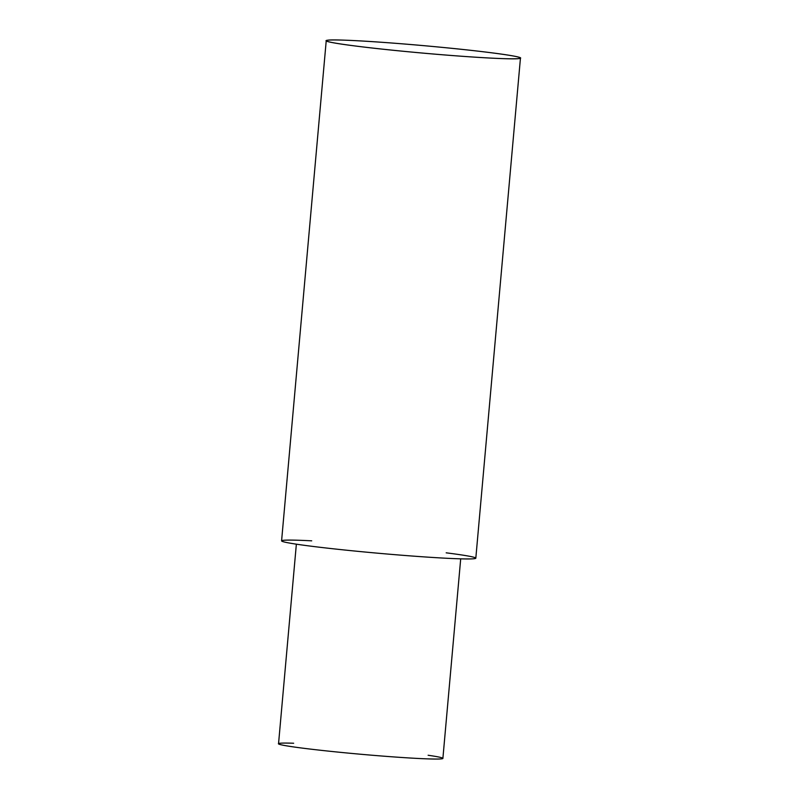 <?xml version="1.0" encoding="UTF-8"?>
<svg xmlns="http://www.w3.org/2000/svg" width="799" height="799" viewBox="0 0 799 799"><rect width="100%" height="100%" fill="white"/><g stroke="black" fill="none" stroke-linecap="round" stroke-linejoin="round"><path stroke-width="1.2" d="M409.158 51.835C357.632 47.001 318.372 41.458 327.27 40.27C333.523 38.841 386.376 42.027 437.522 46.931C489.058 51.765 528.319 57.308 519.41 58.497C513.158 59.935 460.304 56.739 409.158 51.835A97.498 3.745 5.1 0 0 513.637 56.05A97.498 3.745 5.1 0 0 347.225 40.27A97.498 3.745 5.1 0 0 409.158 51.835A97.498 3.745 -174.9 0 1 326.232 40.719A97.498 3.745 -174.9 0 1 423.67 45.653A97.498 3.745 -174.9 0 1 520.459 58.047A97.498 3.745 -174.9 0 1 409.158 51.835M326.232 40.719L281.588 540.853A97.498 3.745 5.1 0 0 364.524 551.979A97.498 3.745 5.1 0 0 475.814 558.191L520.459 58.047M446.182 552.828A97.498 3.745 -174.9 0 1 465.837 558.94A97.498 3.745 -174.9 0 1 364.524 551.979A97.498 3.745 -174.9 0 1 286.142 542.411A97.498 3.745 -174.9 0 1 311.71 540.833M296.359 544.179L278.541 743.739A82.497 3.166 5.1 0 0 348.724 753.147A82.497 3.166 5.1 0 0 442.886 758.401L460.703 558.841M428.114 755.255A82.497 3.166 -174.9 0 1 430.591 758.97A82.497 3.166 -174.9 0 1 348.724 753.147A82.497 3.166 -174.9 0 1 293.652 743.25"/></g></svg>

